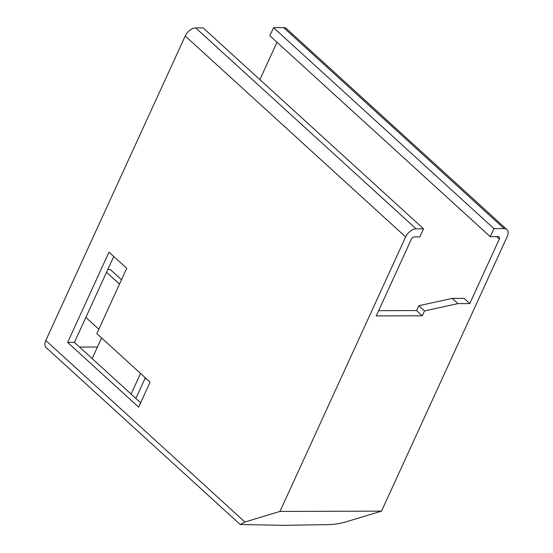 <?xml version="1.0" encoding="UTF-8"?>
<svg xmlns="http://www.w3.org/2000/svg" width="553" height="553" viewBox="0 0 553 553"><rect width="100%" height="100%" fill="white"/><g stroke="black" fill="none" stroke-linecap="round" stroke-linejoin="round"><path stroke-width="0.83" d="M273.535 27.678L493.96 228.631L504.115 228.603L283.689 27.65L273.535 27.678L269.843 35.738L490.269 236.691L498.391 236.67A2.883 1.7 -47.6 0 1 499.228 236.961A2.883 1.7 -47.6 0 1 499.318 239.083L469.787 303.576L464.064 298.35L452.223 298.385L418.766 305.726L416.554 310.565L378.646 310.668M283.689 27.65A9.601 5.675 -47.6 0 1 286.468 28.618L506.894 229.564A9.601 5.675 -47.6 0 1 507.191 236.643L381.515 511.138L346.468 521.721C341.685 523.193 336.369 524.147 330.521 524.576L284.131 525.35L240.182 524.493L244.917 522.004L45.809 340.482L185.22 35.98A9.601 5.675 -47.6 0 1 195.679 27.899L203.131 27.878L423.55 228.824L416.105 228.845L195.679 27.899M504.115 228.603A9.601 5.675 -47.6 0 1 506.894 229.564M244.917 522.004L279.97 511.428L405.646 236.926A9.601 5.675 -47.6 0 1 416.105 228.845M469.787 303.576L457.953 303.604L424.49 310.945L422.278 315.784L376.24 315.915L411.308 239.331A2.883 1.7 -47.6 0 1 414.446 236.905L419.858 236.891L423.55 228.824M140.635 402.778L74.413 342.404L113.752 256.481M276.998 42.263L259.896 79.625M493.96 228.631L490.269 236.691M422.278 315.784L416.554 310.565M424.49 310.945L418.766 305.726M457.953 303.604L452.223 298.385M150.077 382.151L138.637 407.139L67.646 342.418L108.982 252.133L126.727 268.309L96.83 333.611L150.077 382.151M67.646 342.418L74.413 342.404M240.161 524.472L46.106 347.561A9.601 5.675 -47.6 0 1 45.809 340.482M279.97 511.428L381.515 511.138M146.628 379.012L144.997 378.473M79.514 347.056L97.459 347.001M101.6 337.959L92.157 358.579M135.492 398.091L136.017 398.084L145.308 377.803M131.096 394.075L140.531 373.455M121.501 279.728L110.427 269.636L107.724 269.643M119.503 284.097L106.522 272.27M85.853 317.408L98.835 329.242M405.646 236.926L185.22 35.98M499.318 239.083L496.67 236.67"/></g></svg>
